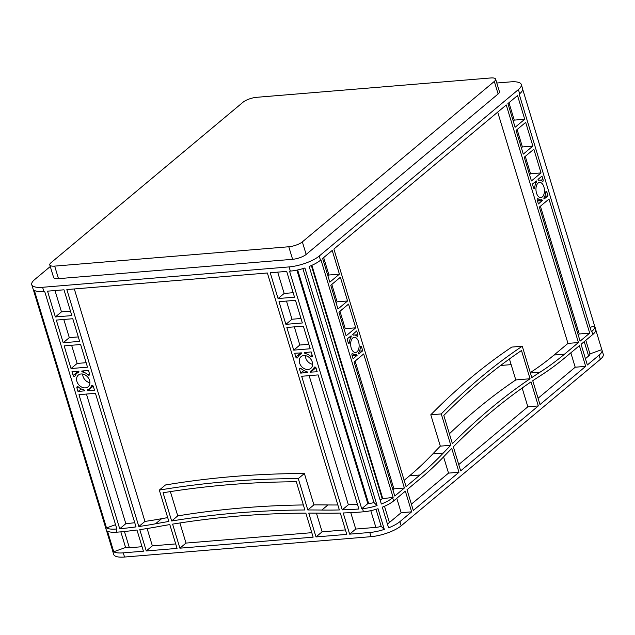 <?xml version="1.0" encoding="UTF-8"?>
<svg xmlns="http://www.w3.org/2000/svg" width="635" height="635" viewBox="0 0 635 635"><rect width="100%" height="100%" fill="white"/><g stroke="black" fill="none" stroke-linecap="round" stroke-linejoin="round"><path stroke-width="0.95" d="M305.364 355.64A7.628 5.913 -129.9 0 0 305.705 357.942A7.628 5.913 -129.9 0 0 312.603 364.299M312.261 361.998A7.628 5.913 -129.9 0 0 301.046 356.672A7.628 5.913 -129.9 0 0 299.601 363.045A7.628 5.913 -129.9 0 0 310.825 368.371A7.628 5.913 -129.9 0 0 312.261 361.998M82.669 374.039A7.628 5.913 -129.9 0 0 83.01 376.349A7.628 5.913 -129.9 0 0 89.908 382.707M89.567 380.405A7.628 5.913 -129.9 0 0 78.351 375.071A7.628 5.913 -129.9 0 0 76.906 381.445A7.628 5.913 -129.9 0 0 88.13 386.771A7.628 5.913 -129.9 0 0 89.567 380.405M543.893 186.92A7.628 4.223 85.3 0 0 539.575 182.404A7.628 4.223 85.3 0 0 536.511 193.088A7.628 4.223 85.3 0 0 540.829 197.604A7.628 4.223 85.3 0 0 543.893 186.92M358.584 341.805A7.628 4.223 85.3 0 0 354.266 337.296A7.628 4.223 85.3 0 0 351.203 347.972A7.628 4.223 85.3 0 0 355.521 352.488A7.628 4.223 85.3 0 0 358.584 341.805M50.276 266.525L34.655 279.583A22.931 6.937 -16.9 0 0 31.75 284.678A22.931 6.937 -16.9 0 0 42.593 287.282L289.084 266.914A22.931 6.937 -16.9 0 0 319.214 256.064L518.39 89.583A22.931 6.937 -16.9 0 0 521.295 84.487A22.931 6.937 -16.9 0 0 510.453 81.883L496.8 83.01M363.664 353.949L404.392 488.005L394.795 496.03L354.068 361.974L363.664 353.949M585.676 366.355L539.988 404.543L532.749 380.722A1146.485 634.46 -94.7 0 1 540.79 375.46A573.246 317.23 85.3 0 0 565.475 357.299L579.39 345.67L585.676 366.355L575.207 367.22L538.075 398.256M538.321 405.932L460.653 470.86L453.342 446.81A1146.485 634.46 -94.7 0 1 531.019 381.889L538.321 405.932L527.852 406.797L458.74 464.566M413.298 510.437L407.011 489.752L420.926 478.123A573.246 317.23 85.3 0 0 444.413 456.009A1146.485 634.46 -94.7 0 1 451.747 448.429L458.986 472.25L413.298 510.437M531.431 180.943L524.232 157.242L533.829 149.225L541.028 172.918L531.431 180.943M517.525 95.552L524.724 119.253L515.12 127.27L507.921 103.576L517.525 95.552M332.216 250.436L339.415 274.137L329.819 282.162L322.62 258.461L332.216 250.436M330.772 285.298L340.368 277.273L347.567 300.974L337.971 308.999L330.772 285.298M516.08 130.413L525.677 122.388L532.876 146.09L523.28 154.107L516.08 130.413M533.535 187.865L532.384 184.079L536.408 180.951A1.143 0.635 -94.7 0 1 536.305 182.309A9.914 5.485 85.3 0 0 534.718 187.666A1.143 0.635 -94.7 0 1 534.178 188.539A1.143 0.635 -94.7 0 1 533.535 187.865M546.87 192.143L548.021 195.921L543.997 199.057A1.143 0.635 -94.7 0 1 544.1 197.699A9.914 5.485 85.3 0 0 545.679 192.334A1.143 0.635 -94.7 0 1 546.219 191.46A1.143 0.635 -94.7 0 1 546.87 192.143L545.687 192.238M538.067 198.699A9.914 5.485 85.3 0 0 541.02 199.89A9.914 5.485 85.3 0 0 541.607 199.779A1.143 0.635 -94.7 0 1 541.679 199.763A1.143 0.635 -94.7 0 1 542.33 200.446L538.417 203.946L537.274 200.168A1.143 0.635 -94.7 0 1 537.734 198.557A1.143 0.635 -94.7 0 1 538.067 198.699L537.416 198.747M348.226 342.749L347.075 338.971L351.099 335.844A1.143 0.635 -94.7 0 1 350.996 337.193A9.914 5.485 85.3 0 0 349.417 342.559A1.143 0.635 -94.7 0 1 348.877 343.432A1.143 0.635 -94.7 0 1 348.226 342.749M357.021 336.201A9.914 5.485 85.3 0 0 354.076 335.01A9.914 5.485 85.3 0 0 353.481 335.113A1.143 0.635 -94.7 0 1 353.417 335.129A1.143 0.635 -94.7 0 1 352.766 334.447L356.68 330.946L357.822 334.732A1.143 0.635 -94.7 0 1 357.362 336.336A1.143 0.635 -94.7 0 1 357.021 336.201M361.561 347.027L362.712 350.814L358.688 353.941A1.143 0.635 -94.7 0 1 358.791 352.584A9.914 5.485 85.3 0 0 360.37 347.226A1.143 0.635 -94.7 0 1 360.91 346.353A1.143 0.635 -94.7 0 1 361.561 347.027L360.386 347.131M352.766 353.584A9.914 5.485 85.3 0 0 355.711 354.774A9.914 5.485 85.3 0 0 356.306 354.663A1.143 0.635 -94.7 0 1 356.378 354.655A1.143 0.635 -94.7 0 1 357.021 355.33L353.116 358.838L351.965 355.052A1.143 0.635 -94.7 0 1 352.425 353.449A1.143 0.635 -94.7 0 1 352.766 353.584L352.108 353.639M538.012 179.372L541.98 176.062L543.131 179.84A1.143 0.635 -94.7 0 1 542.671 181.451A1.143 0.635 -94.7 0 1 542.33 181.308A9.914 5.485 85.3 0 0 539.385 180.118A9.914 5.485 85.3 0 0 538.79 180.229A1.143 0.635 -94.7 0 1 538.718 180.245A1.143 0.635 -94.7 0 1 538.075 179.562L538.012 179.372M589.701 333.121L580.104 341.138L539.369 207.081L548.973 199.065L589.701 333.121L579.231 333.986L578.191 334.851M506.262 104.966L578.437 342.535L564.523 354.155A569.801 315.325 -94.7 0 1 539.98 372.213A1149.929 636.357 85.3 0 0 531.797 377.579L522.264 346.218A1146.485 634.46 85.3 0 0 441.261 413.925L450.794 445.278A1149.929 636.357 85.3 0 0 443.317 453.009A569.801 315.325 -94.7 0 1 419.973 474.988L406.059 486.616L333.883 249.047L506.262 104.966M338.923 312.134L348.52 304.109L355.719 327.811L346.123 335.836L338.923 312.134M521.486 350.52A1146.485 634.46 85.3 0 0 443.809 415.441L452.39 443.675A1146.485 634.46 -94.7 0 1 530.066 378.754L521.486 350.52M585.811 340.296L589.947 353.909L601.797 349.639A22.931 6.937 163.1 0 1 601.98 350.06A22.931 6.937 163.1 0 1 599.075 355.155L587.343 364.966L581.057 344.281L592.788 334.47A22.931 6.937 -16.9 0 0 595.693 329.374L594.741 326.239A22.931 6.937 163.1 0 1 591.836 331.335L591.368 331.724L519.184 94.163L519.66 93.766A22.931 6.937 -16.9 0 0 522.565 88.67L521.295 84.487M393.128 497.419L392.66 497.816A22.931 6.937 -16.9 0 1 381.341 504.039L309.166 266.47A22.931 6.937 -16.9 0 0 320.484 260.247L320.953 259.85L393.128 497.419L382.191 498.681A10.319 3.119 163.1 0 1 380.135 500.055M393.613 500.951L405.344 491.141L411.631 511.826L399.899 521.637A22.931 6.937 163.1 0 1 388.58 527.86L382.294 507.175A22.931 6.937 163.1 0 0 393.613 500.951L392.66 497.816M601.98 350.06L603.25 354.243A22.931 6.937 163.1 0 1 600.345 359.339L401.169 525.82A22.931 6.937 163.1 0 1 371.038 536.67L124.547 557.038A22.931 6.937 163.1 0 1 113.705 554.426L112.435 550.243A22.931 6.937 163.1 0 1 112.355 549.799M95.44 393.311L136.025 526.899A573.246 444.849 50.1 0 1 119.721 528.772L78.978 394.676L95.44 393.311M313.142 537.162L179.903 548.18L172.601 524.129A1146.485 889.706 50.1 0 1 305.84 513.12L313.142 537.162M346.781 534.384L316 536.932L308.761 513.104A1146.485 889.706 50.1 0 1 322.477 513.183A573.246 444.849 -129.9 0 0 340.304 513.056L346.781 534.384M146.264 550.958L139.787 529.63A573.246 444.849 -129.9 0 0 156.813 526.867A1146.485 889.706 50.1 0 1 169.815 524.589L177.054 548.41L146.264 550.958L152.368 545.854L147.106 528.534M318.135 374.912L358.878 509.008A573.246 444.849 50.1 0 1 342.257 509.857L301.673 376.269L318.135 374.912M63.992 289.806L71.826 315.595L55.364 316.952L47.53 291.163L63.992 289.806M56.317 320.088L72.779 318.73L79.661 341.384L63.198 342.741L56.317 320.088M295.473 300.323L302.355 322.977L285.893 324.342L279.011 301.688L295.473 300.323M286.687 271.399L294.521 297.188L278.059 298.545L270.224 272.756L286.687 271.399M93.337 386.397L94.488 390.176L87.63 390.549A1.143 0.889 50.1 0 1 88.027 389.485A9.914 7.699 -129.9 0 0 89.598 388.533A9.914 7.699 -129.9 0 0 91.44 385.897A1.143 0.889 50.1 0 1 93.337 386.397M78.391 386.977A9.914 7.699 -129.9 0 0 83.756 389.834A1.143 0.889 50.1 0 1 84.772 390.787L78.026 391.541L76.875 387.755A1.143 0.889 50.1 0 1 78.391 386.977M73.136 375.452L71.985 371.673L78.851 371.3A1.143 0.889 50.1 0 1 78.454 372.364A9.914 7.699 -129.9 0 0 76.875 373.316A9.914 7.699 -129.9 0 0 75.041 375.952A1.143 0.889 50.1 0 1 73.136 375.452L78.288 371.15M88.09 374.872A9.914 7.699 -129.9 0 0 82.717 372.015A1.143 0.889 50.1 0 1 81.709 371.062L88.455 370.308L89.598 374.094A1.143 0.889 50.1 0 1 88.09 374.872L89.487 373.705M295.831 357.053L294.68 353.266L301.546 352.893A1.143 0.889 50.1 0 1 301.149 353.957A9.914 7.699 -129.9 0 0 299.577 354.909A9.914 7.699 -129.9 0 0 297.736 357.545A1.143 0.889 50.1 0 1 295.831 357.053L300.982 352.742M310.785 356.465A9.914 7.699 -129.9 0 0 305.411 353.608A1.143 0.889 50.1 0 1 304.403 352.655L311.15 351.901L312.301 355.687A1.143 0.889 50.1 0 1 310.785 356.465L312.182 355.298M316.032 367.99L317.183 371.769L310.324 372.15A1.143 0.889 50.1 0 1 310.721 371.078A9.914 7.699 -129.9 0 0 312.293 370.126A9.914 7.699 -129.9 0 0 314.135 367.49A1.143 0.889 50.1 0 1 316.032 367.99M301.085 368.57A9.914 7.699 -129.9 0 0 306.451 371.427A1.143 0.889 50.1 0 1 307.467 372.38L300.72 373.134L299.569 369.348A1.143 0.889 50.1 0 1 301.085 368.57M66.85 289.568L267.367 272.994L339.36 509.945A573.246 444.849 50.1 0 1 321.858 510.048A1146.485 889.706 -129.9 0 0 307.808 509.969L298.275 478.599A1146.485 889.706 -129.9 0 0 159.329 490.085L168.862 521.454A1146.485 889.706 -129.9 0 0 155.543 523.796A573.246 444.849 50.1 0 1 138.835 526.518L66.85 289.568M286.845 327.477L303.316 326.112L310.197 348.766L293.727 350.131L286.845 327.477M87.503 367.173L71.033 368.538L64.151 345.884L80.613 344.519L87.503 367.173M171.648 520.994A1146.485 889.706 50.1 0 1 304.879 509.976L296.307 481.751A1146.485 889.706 -129.9 0 0 163.068 492.76L171.648 520.994L177.752 515.89A1146.485 889.706 50.1 0 1 303.355 504.952M113.736 551.759L107.458 531.074A22.931 6.937 -16.9 0 0 116.999 532.17L120.658 531.868A573.246 444.849 -129.9 0 0 136.977 530.019L143.407 551.196L123.277 552.855A22.931 6.937 163.1 0 1 113.736 551.759L125.587 547.489A10.319 3.119 163.1 0 0 129.381 547.759L124.444 531.495M369.768 532.487L349.639 534.146L343.21 512.969A573.246 444.849 -129.9 0 0 359.823 512.104L363.482 511.802A22.931 6.937 163.1 0 0 378.031 508.706L384.318 529.399A22.931 6.937 163.1 0 1 369.768 532.487L371.038 536.67M367.824 503.626L361.72 508.73L362.529 508.659A22.931 6.937 -16.9 0 0 377.079 505.571L373.959 502.547A10.319 3.119 163.1 0 1 368.633 503.563L367.824 503.626L296.886 270.129M361.72 508.73L289.544 271.161L290.354 271.097A22.931 6.937 -16.9 0 0 304.903 268.002L377.079 505.571M106.505 527.939L34.322 290.37A22.931 6.937 -16.9 0 0 43.863 291.465L44.672 291.401L116.848 528.963L116.046 529.034A22.931 6.937 163.1 0 1 106.505 527.939L115.546 524.677M590.058 327.438L594.558 325.818A22.931 6.937 163.1 0 1 594.741 326.239M522.645 89.122L594.558 325.818M31.75 284.678L33.02 288.854A22.931 6.937 -16.9 0 0 33.203 289.282L105.378 526.844A22.931 6.937 163.1 0 1 105.196 526.423A22.931 6.937 163.1 0 1 105.116 525.971M302.887 268.629L373.959 502.547M311.88 265.319L382.667 498.284M355.108 361.101L393.922 488.871L392.882 489.744M396.788 498.292L401.161 512.691L389.43 522.502A10.319 3.119 163.1 0 1 387.374 523.883M411.631 511.826L401.161 512.691M404.392 488.005L393.922 488.871M458.986 472.25L448.516 473.115L411.385 504.15M570.833 352.822L575.207 367.22M522.153 388.033L527.852 406.797M443.587 456.882L448.516 473.115M578.437 342.535L567.968 343.4L554.061 355.021A569.801 315.325 -94.7 0 1 530.281 372.586M497.697 112.117L567.968 343.4M540.409 206.216L579.231 333.986M134.763 522.724A573.246 444.849 50.1 0 1 125.825 523.669L86.439 394.057M119.721 528.772L125.825 523.669M179.903 548.18L186.007 543.076L179.903 522.97M311.777 532.678L186.007 543.076M175.689 543.925L152.368 545.854M316 536.932L322.104 531.828L316.42 513.12M345.424 529.9L322.104 531.828M167.688 517.604A1146.485 889.706 -129.9 0 0 161.639 518.692A573.246 444.849 50.1 0 1 144.939 521.414L74.311 288.949M337.852 504.968A573.246 444.849 50.1 0 1 327.962 504.944A1146.485 889.706 -129.9 0 0 313.912 504.865L304.379 473.504A1146.485 889.706 -129.9 0 0 165.433 484.981L159.329 490.085M138.835 526.518L144.939 521.414M357.473 504.373A573.246 444.849 50.1 0 1 348.361 504.754L309.134 375.65M349.639 534.146L355.743 529.05L350.766 512.651M342.257 509.857L348.361 504.754M78.303 336.899L69.302 337.645L63.786 319.476M70.469 311.11L61.468 311.856L54.991 290.544M63.198 342.741L69.302 337.645M55.364 316.952L61.468 311.856M86.138 362.688L77.137 363.434L71.62 345.265M71.033 368.538L77.137 363.434M300.998 318.492L291.997 319.238L286.48 301.069M308.832 344.281L299.831 345.027L294.315 326.858M285.893 324.342L291.997 319.238M293.727 350.131L299.831 345.027M293.164 292.703L284.162 293.449L277.685 272.145M278.059 298.545L284.162 293.449M517.12 129.54L522.407 146.955L521.367 147.82M525.272 156.377L530.558 173.784L529.519 174.657M532.876 146.09L522.407 146.955M541.028 172.918L530.558 173.784M508.96 102.703L514.255 120.118L513.215 120.983M524.724 119.253L514.255 120.118M323.659 257.596L328.946 275.003L327.906 275.876M331.811 284.424L337.098 301.839L336.058 302.704M339.415 274.137L328.946 275.003M347.567 300.974L337.098 301.839M339.963 311.261L345.257 328.676L344.218 329.541M355.719 327.811L345.257 328.676M548.021 195.921L544.846 196.183M362.712 350.814L359.545 351.076M78.026 391.541L81.153 388.93M300.72 373.134L303.847 370.522M384.318 529.399L381.198 526.367A10.319 3.119 163.1 0 1 375.872 527.383L355.743 529.05M142.049 546.711L129.381 547.759M589.947 353.909A10.319 3.119 163.1 0 1 588.605 356.021L585.43 358.672M522.264 346.218L511.794 347.083A1146.485 634.46 85.3 0 0 430.792 414.79L440.325 446.143A1149.929 636.357 85.3 0 0 432.856 453.874A569.801 315.325 -94.7 0 1 409.504 475.853L404.146 480.33M105.196 526.423L106.148 529.558A22.931 6.937 -16.9 0 0 106.331 529.979L112.617 550.672A22.931 6.937 163.1 0 1 112.435 550.243M376.023 509.333L381.198 526.367M120.841 531.852L125.587 547.489M509.421 358.965L515.787 379.928A1146.485 634.46 85.3 0 0 449.389 433.784M500.602 365.49L511.135 364.625M595.781 329.827L601.797 349.639M302.347 241.879A10.319 3.119 163.1 0 1 288.79 246.761L54.673 266.113A10.319 3.119 163.1 0 1 49.8 264.938A10.319 3.119 163.1 0 1 51.102 262.644L243.07 102.195A10.319 3.119 163.1 0 1 256.627 97.314L490.744 77.962A10.319 3.119 163.1 0 1 495.617 79.137A10.319 3.119 163.1 0 1 494.316 81.431L302.347 241.879L306.165 254.429A10.319 3.119 163.1 0 1 292.608 259.31L58.491 278.654A10.319 3.119 163.1 0 1 53.61 277.487L49.8 264.938M495.617 79.137L499.435 91.686A10.319 3.119 163.1 0 1 498.126 93.972L306.165 254.429M310.38 372.332L315.912 367.713M87.686 390.739L93.218 386.112M357.084 355.521L352.227 355.917M542.385 200.628L537.535 201.033M298.275 478.599L304.379 473.504M307.808 509.969L313.912 504.865M170.37 491.601L177.752 515.89M450.794 445.278L440.325 446.143M441.261 413.925L430.792 414.79M530.066 378.754L515.787 379.928M591.836 331.335L592.788 334.47M519.66 93.766L518.39 89.583M320.484 260.247L319.214 256.064M399.899 521.637L401.169 525.82M599.075 355.155L600.345 359.339M123.277 552.855L124.547 557.038M362.529 508.659L363.482 511.802M290.354 271.097L289.084 266.914M43.863 291.465L42.593 287.282M116.046 529.034L116.999 532.17M368.633 503.563L297.664 269.97M382.191 498.681L311.364 265.557M543.131 179.84L539.821 180.118M357.822 334.732L354.513 335.002M76.875 387.755L78.073 386.755M82.717 372.015L84.344 370.649M305.411 353.608L307.046 352.242M299.569 369.348L300.768 368.348M375.872 527.383L370.792 510.675M588.605 356.021L584.232 341.622M389.43 522.502L384.492 506.262M498.126 93.972L494.316 81.431M58.491 278.654L54.673 266.113M292.608 259.31L288.79 246.761M349.417 342.559L348.202 342.662M350.996 337.193L349.004 337.36M534.718 187.666L533.503 187.769M536.305 182.309L534.305 182.475M91.44 385.897L91.988 385.437M314.135 367.49L314.682 367.03M310.324 372.15L315.809 367.554M87.63 390.549L93.115 385.961M357.021 355.33L352.171 355.735M542.33 200.446L537.48 200.843M155.543 523.796L161.639 518.692M321.858 510.048L327.962 504.944M539.98 372.213L530.408 373.007M564.523 354.155L554.061 355.021M419.973 474.988L409.504 475.853M443.317 453.009L432.856 453.874M539.385 180.118L538.504 180.189M541.02 199.89L537.281 200.192M354.076 335.01L353.195 335.082M355.711 354.774L351.973 355.084M89.598 388.533L92.924 385.755M76.875 373.316L78.899 371.626M299.577 354.909L301.593 353.219M312.293 370.126L315.619 367.347"/></g></svg>
